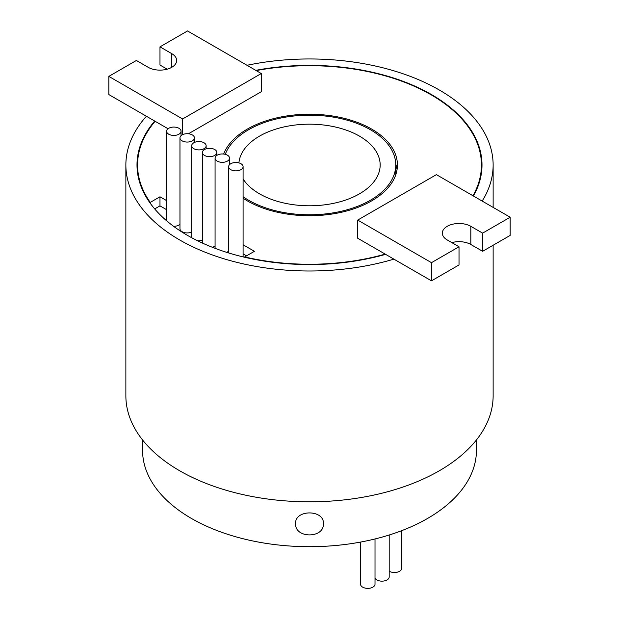 <?xml version="1.0" encoding="UTF-8"?>
<svg xmlns="http://www.w3.org/2000/svg" width="619" height="619" viewBox="0 0 619 619"><rect width="100%" height="100%" fill="white"/><g stroke="black" fill="none" stroke-linecap="round" stroke-linejoin="round"><path stroke-width="0.93" d="M472.978 195.751A171.943 99.272 0 0 0 481.443 164.979A171.943 99.272 0 0 0 431.087 94.784A171.943 99.272 0 0 0 256.196 70.597M244.675 257.272L244.675 256.931A171.943 99.272 0 0 0 385.196 254.115L431.474 280.84L459.019 264.94L459.019 246.764L447.22 239.948A16.698 9.641 180 0 1 442.33 233.131A16.698 9.641 180 0 1 452.628 224.225A16.698 9.641 180 0 1 470.827 226.314L482.627 233.131L482.627 251.306L510.172 235.406L510.172 217.23L436.403 174.643L357.712 220.078L431.474 262.665L431.474 280.84M182.087 140.83A7.235 4.178 0 0 0 189.971 141.736A7.235 4.178 0 0 0 194.436 137.882A7.235 4.178 0 0 0 192.316 134.927A7.235 4.178 0 0 0 184.431 134.021A7.235 4.178 0 0 0 179.967 137.882A7.235 4.178 0 0 0 182.087 140.83M179.967 137.882L179.967 228.751A7.235 4.178 0 0 0 182.087 231.699A7.235 4.178 0 0 0 191.673 232.032M193.793 148.676A7.235 4.178 0 0 0 201.678 149.581A7.235 4.178 0 0 0 206.142 145.728A7.235 4.178 0 0 0 204.022 142.772A7.235 4.178 0 0 0 196.138 141.867A7.235 4.178 0 0 0 191.673 145.728A7.235 4.178 0 0 0 193.793 148.676M197.407 240.683A7.235 4.178 0 0 0 202.374 240.257M217.184 161.102A7.235 4.178 0 0 0 225.068 162.008A7.235 4.178 0 0 0 229.533 158.147A7.235 4.178 0 0 0 227.421 155.191A7.235 4.178 0 0 0 219.536 154.286A7.235 4.178 0 0 0 215.072 158.147A7.235 4.178 0 0 0 217.184 161.102M226.678 252.343A7.235 4.178 0 0 0 228.62 251.043M204.494 155.431A7.235 4.178 0 0 0 212.379 156.336A7.235 4.178 0 0 0 216.843 152.475A7.235 4.178 0 0 0 214.723 149.527A7.235 4.178 0 0 0 206.839 148.622A7.235 4.178 0 0 0 202.374 152.475A7.235 4.178 0 0 0 204.494 155.431M212.247 247.236A7.235 4.178 0 0 0 215.072 246.091M230.74 169.637A7.235 4.178 0 0 0 238.624 170.542A7.235 4.178 0 0 0 243.089 166.689A7.235 4.178 0 0 0 240.969 163.733A7.235 4.178 0 0 0 233.092 162.828A7.235 4.178 0 0 0 228.62 166.689A7.235 4.178 0 0 0 230.74 169.637M168.716 134.199A7.235 4.178 0 0 0 176.593 135.104A7.235 4.178 0 0 0 181.065 131.243A7.235 4.178 0 0 0 178.945 128.295A7.235 4.178 0 0 0 171.061 127.39A7.235 4.178 0 0 0 166.596 131.243A7.235 4.178 0 0 0 168.716 134.199M173.56 226.291A7.235 4.178 0 0 0 179.967 224.326M108.828 76.385L182.597 118.972L261.288 73.537L187.526 30.95L159.981 46.851L171.78 53.667A16.698 9.641 180 0 1 176.67 60.484A16.698 9.641 180 0 1 166.372 69.39A16.698 9.641 180 0 1 148.173 67.301L136.373 60.484L108.828 76.385L108.828 94.56L154.696 121.038A172.5 99.589 0 0 0 137 164.979A172.5 99.589 0 0 0 187.526 235.406A172.5 99.589 0 0 0 385.606 254.355M473.419 196.006A172.5 99.589 0 0 0 482 164.979A172.5 99.589 0 0 0 431.474 94.56A172.5 99.589 0 0 0 255.755 70.342M401.685 530.661L401.685 568.327A7.235 4.178 180 0 1 397.22 572.188A7.235 4.178 180 0 1 389.336 571.283A7.235 4.178 180 0 1 389.196 571.198M389.196 535.002L389.196 576.978A7.235 4.178 180 0 1 384.724 580.831A7.235 4.178 180 0 1 376.847 579.926A7.235 4.178 180 0 1 375.013 578.146M375.013 538.956L375.013 584.189A7.235 4.178 180 0 1 370.549 588.05A7.235 4.178 180 0 1 362.664 587.145A7.235 4.178 180 0 1 360.552 584.189L360.552 542.074M142.974 440.473L142.757 441.502L142.571 439.97L142.563 450.315A166.937 96.378 0 0 0 191.457 518.459A166.937 96.378 0 0 0 373.381 539.358A166.937 96.378 0 0 0 476.437 450.315L476.437 439.954L476.243 441.509L476.026 440.473M323.412 523.643C324.271 538.662 294.737 538.654 295.588 523.643C294.714 509.375 324.255 509.321 323.412 523.643M395.742 174.86A86.25 49.799 0 0 0 395.75 174.071L395.75 164.979A86.25 49.799 0 0 0 370.487 129.773A86.25 49.799 0 0 0 285.258 117.192A86.25 49.799 0 0 0 225.246 154.332M243.089 196.757A86.25 49.799 0 0 0 248.513 200.192A86.25 49.799 0 0 0 342.508 210.986A86.25 49.799 0 0 0 395.75 164.979M243.089 198.242A87.921 50.758 0 0 0 247.329 200.873A87.921 50.758 0 0 0 343.143 211.876A87.921 50.758 0 0 0 397.421 164.979A87.921 50.758 0 0 0 371.671 129.085A87.921 50.758 0 0 0 284.856 116.256A87.921 50.758 0 0 0 223.645 154.038M238.919 162.905A70.667 40.8 180 0 1 284.129 126.903A70.667 40.8 180 0 1 359.469 136.134A70.667 40.8 180 0 1 380.167 164.979A70.667 40.8 180 0 1 336.543 202.676A70.667 40.8 180 0 1 259.531 193.832A70.667 40.8 180 0 1 243.089 178.937M146.409 116.256A183.634 106.019 0 0 0 125.866 164.979A183.634 106.019 0 0 0 179.657 239.948A183.634 106.019 0 0 0 393.893 259.137M125.866 164.979L125.866 395.789A183.634 106.019 0 0 0 179.657 470.757A183.634 106.019 0 0 0 379.772 493.738A183.634 106.019 0 0 0 493.134 395.789L493.134 245.24M482.17 201.059A183.634 106.019 0 0 0 493.134 164.979A183.634 106.019 0 0 0 439.343 90.018A183.634 106.019 0 0 0 247.004 65.289M191.673 145.728L191.673 236.597A7.235 4.178 0 0 0 192.052 237.92M246.548 255.848L243.089 253.852M166.596 209.694L159.981 205.872L154.696 208.92M244.675 256.931L254.417 251.306L243.089 244.768M357.712 220.078L357.712 238.245L385.196 254.115M188.455 133.766L261.288 91.713L261.288 73.537M168.035 128.744L155.114 121.278A171.943 99.272 0 0 0 137.557 164.979A171.943 99.272 0 0 0 150.239 202.405L159.981 196.788L166.596 200.602M150.239 203.249L150.239 202.405M159.981 205.872L159.981 196.788M397.065 169.521A87.921 50.758 0 0 0 395.742 164.19M451.824 242.609A16.698 9.641 180 0 1 470.827 244.49L482.627 251.306M431.474 262.665L459.019 246.764M482.627 233.131L510.172 217.23M159.981 46.851L159.981 65.026L167.176 69.181M154.696 121.038L155.114 121.278M182.597 118.972L182.597 134.656M470.827 226.314L470.827 244.49M171.78 53.667L171.78 67.301M481.443 172.972L481.443 164.979M194.436 137.882L194.436 142.447M206.142 145.728L206.142 148.815M229.533 158.147L229.533 164.654M216.843 152.475L216.843 155.408M243.089 166.689L243.089 256.9M181.065 131.243L181.065 135.669M493.134 164.979L493.134 207.388M166.596 131.243L166.596 220.759M228.62 166.689L228.62 252.947M202.374 152.475L202.374 243.043M215.072 158.147L215.072 248.327M137.557 172.972L137.557 164.979"/></g></svg>
